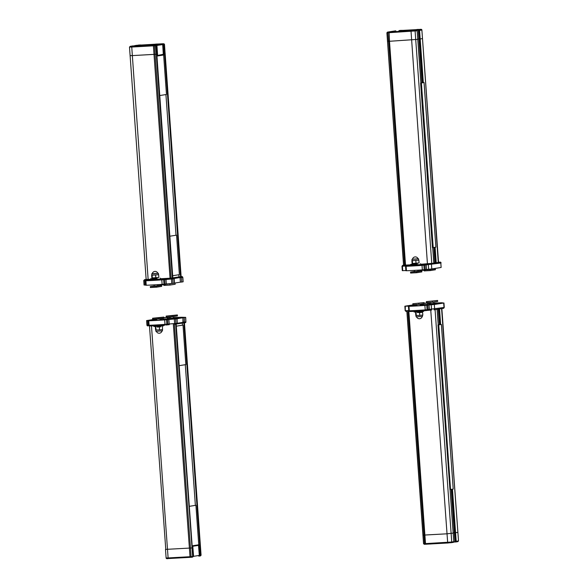 <?xml version="1.0" encoding="UTF-8"?>
<svg xmlns="http://www.w3.org/2000/svg" width="588" height="588" viewBox="0 0 588 588"><rect width="100%" height="100%" fill="white"/><g stroke="black" fill="none" stroke-linecap="round" stroke-linejoin="round"><path stroke-width="0.88" d="M425.197 269.532L425.05 270.179L420.626 270.465L420.596 269.988M410.755 265.107L410.35 265.092L410.747 265.019M417.274 263.703L410.696 264.343L410.755 265.137L419.553 264.615M402.729 270.656L402.405 266.18L401.986 266.173L402.302 270.656L405.867 270.539M441.081 262.939C440.934 262.197 440.412 261.954 439.515 262.189A0.794 0.559 88 0 0 439.515 262.189L440.03 262.255A0.794 0.728 -99 0 1 440.816 263.005L441.132 267.481L440.816 263.005L422.022 265.394A23.116 0.853 175.9 0 1 406.132 266.276L405.558 266.268L406.323 265.401A0.794 0.728 81 0 1 406.389 265.394L402.692 265.328A0.794 0.728 81 0 1 402.758 265.32M440.03 262.255L430.681 263.733A0.794 0.728 -99 0 1 431.467 264.482L431.783 268.959L441.132 267.481M431.783 268.959L422.338 269.87L421.978 264.571A22.329 0.823 175.9 0 1 406.639 265.423L406.389 265.394M405.558 266.268L405.882 270.745L406.455 270.752A23.116 0.853 -4.1 0 0 422.338 269.87M434.187 247.423L435.194 262.895L438.545 262.432L421.883 30.039C421.927 29.341 421.162 29.143 419.597 29.451L420.964 29.481L418.619 30.157L419.251 39.043L422.228 38.661L419.251 39.043L422.405 82.673M433.819 262.954L435.296 262.836M420.626 264.277L433.944 263.181L432.724 247.621M388.08 32.634L388.271 31.98L388.08 32.634L388.271 31.98L386.897 32.803L387.58 32.09L387.007 32.803L387.624 41.366L388.602 41.329L387.514 41.366L403.669 265.203L410.733 264.828M424.036 82.555L435.87 247.151L433.209 247.577L432.43 247.636L420.626 83.033L424.073 82.548L420.92 82.952M405.536 265.122L389.491 41.285L388.602 41.329L417.796 39.359L421.001 82.974L420.626 83.033M164.971 284.019L164.824 284.666L160.399 284.945L160.362 284.474M150.521 279.594L150.124 279.579L150.521 279.506M157.047 278.183L150.469 278.83L150.528 279.616L159.326 279.102M183.037 281.777L182.721 277.345L181.369 277.558A0.794 0.728 -99 0 0 180.582 276.808L172.894 277.955M181.692 282.034L180.376 282.152L180.06 277.676L181.369 277.558L181.692 282.034L183.037 281.821M174.504 283.085L180.376 282.152M174.401 283.144L174.085 278.705L172.732 278.918L173.048 283.394L174.401 283.181M173.048 283.394L162.112 284.357L161.788 279.881A23.116 0.853 175.9 0 1 145.905 280.763L145.332 280.755L146.096 279.888A0.794 0.728 81 0 1 146.162 279.881L144.663 279.653L146.147 279.418L144.597 279.66A0.794 0.728 81 0 1 144.663 279.653M145.332 280.755L145.648 285.231L146.221 285.239A23.116 0.853 -4.1 0 0 162.112 284.357M145.038 285.048L144.714 280.564L143.729 280.549L144.053 285.026L145.633 285.026M172.843 277.896L180.994 276.735L165.096 52.876L181.141 276.72M160.399 278.763L172.38 278.073L156.334 54.236L156.805 54.184L172.85 278.021L156.783 54.192M146.419 279.41L150.506 279.315M180.068 276.852L180.082 277.676L179.634 276.882M174.151 278.477L180.053 277.543M423.015 303.761L423.081 304.702L427.696 304.371L427.601 303.055L424.124 303.224M424.132 303.371L427.601 303.055M420.192 304.408L423.051 304.275L420.192 304.415M423.059 304.349L420.207 304.621L423.059 304.334M434.797 303.702L440.353 303.349L434.797 303.702M416.943 305.223L411.394 305.672L416.943 305.238M427.652 303.812L428.086 303.79A15.192 0.559 -4.1 0 1 434.356 303.437L436.693 303.158A19.154 0.706 -4.1 0 0 433.797 303.298M416.965 305.606A15.192 0.559 -4.1 0 1 416.422 305.628L414.084 305.914A19.154 0.706 -4.1 0 0 421.986 305.473L422.699 305.422M428.755 304.657L434.319 304.305L428.755 304.657M420.28 305.584L420.177 304.209L423.029 303.981M405.279 310.655L405.279 306.216L404.853 306.208L414.768 304.635M405.279 306.216L409.726 306.069L408.432 306.297L408.998 306.311L409.321 310.787A23.116 0.853 -4.1 0 0 425.212 309.898L444.271 307.45L443.403 308.34A0.794 0.728 81 0 1 443.337 308.347L434.12 309.803M426.535 310.53L427.439 310.39A0.794 0.728 81 0 0 428.108 309.56L427.792 305.084L424.889 305.422A23.116 0.853 175.9 0 1 408.998 306.311M427.792 305.084L434.334 304.51L434.657 308.994A0.794 0.728 81 0 1 433.981 309.825L443.403 308.34A0.794 0.728 81 0 0 444.006 307.517L443.683 303.041L434.334 304.51M443.683 303.041L441.779 302.761A23.116 0.853 175.9 0 0 433.79 303.136M427.638 303.526A23.116 0.853 175.9 0 1 430.49 303.334M420.266 305.429A15.192 0.559 -4.1 0 0 422.691 305.282M430.504 303.489A19.154 0.706 -4.1 0 0 428.792 303.592L427.645 303.68M438.141 324.936L441.375 324.473L453.216 489.069L449.945 489.539L437.119 309.332M441.375 324.473L439.581 324.591L438.611 309.097M439.721 324.547L438.258 324.87M437.972 324.951L449.945 489.539M162.788 318.248L162.854 319.188L167.462 318.858L167.374 317.535L163.89 317.711M163.905 317.858L167.374 317.535M172.887 318.902L167.323 319.255L172.887 318.902M155.754 319.85L150.197 320.21L155.754 319.85M178.921 317.946L173.364 318.306L178.921 317.946M156.739 320.092A15.192 0.559 -4.1 0 1 156.195 320.115L153.858 320.401A19.154 0.706 -4.1 0 0 161.751 319.96L162.472 319.909M170.27 317.976A19.154 0.706 -4.1 0 0 168.565 318.079L167.418 318.167M167.426 318.299L167.859 318.277A15.192 0.559 -4.1 0 1 174.121 317.924L176.459 317.638A19.154 0.706 -4.1 0 0 173.57 317.785M161.796 318.902L159.965 318.887L161.796 318.902M156.673 319.166L156.232 319.262L156.673 319.174M175.599 318.946L175.922 323.429L177.275 323.216L176.951 318.733L166.522 319.732L166.838 324.209L174.621 323.547L174.732 324.304L175.253 324.26A0.794 0.728 81 0 0 175.32 324.253L174.724 324.304M176.951 318.733L184.235 317.586L184.558 322.062L185.911 321.849L185.588 317.373L184.235 317.586M185.588 317.373L181.545 317.248A23.116 0.853 175.9 0 0 173.556 317.623M167.404 318.012A23.116 0.853 175.9 0 1 170.263 317.821M162.803 318.468L159.951 318.703L160.046 320.07M156.371 319.019L146.596 320.585L149.506 320.548L148.198 320.783L148.771 320.791L149.095 325.274A23.116 0.853 -4.1 0 0 164.978 324.385L166.838 324.209A0.794 0.728 81 0 1 166.169 325.039L167.264 324.87A0.794 0.728 81 0 1 167.198 324.877L166.301 325.017M166.522 319.732L164.662 319.909A23.116 0.853 175.9 0 1 148.771 320.791M160.039 319.916A15.192 0.559 -4.1 0 0 162.457 319.769M183.25 322.187L182.949 317.711L182.927 322.974L183.368 322.944L177.025 323.907M183.265 322.32L177.378 323.246M400.413 30.583L399.656 30.583L400.413 30.583M401.633 30.48L401.112 30.488L401.633 30.48M417.546 29.628L416.782 29.628L417.546 29.628M418.766 29.525L418.244 29.532L418.766 29.525M394.386 31.605L395.709 31.487L394.386 31.605M411.512 30.65L412.842 30.532L411.512 30.65M417.774 39.117L419.251 38.999L417.774 39.117M416.51 30.186L416.473 30.186A0.661 0.603 81 0 1 417.157 30.811L416.238 30.223M417.767 39.359L389.491 41.285L389.094 32.024L388.381 32.061A0.661 0.441 87.8 0 0 387.992 32.766L417.157 30.811L420.898 82.989M394.46 31.605L395.18 30.899L388.176 31.995M394.43 31.612L395.099 30.907L394.511 31.62M395.658 31.443L395.695 30.811M410.696 264.343L413.981 263.939M417.289 263.85L413.989 264.086M428.196 269.436L431.342 269.017M431.629 268.981L435.34 268.775L435.407 269.76L430.203 270.583L430.137 269.598L425.22 269.87M430.203 270.583L424.154 270.921L424.11 270.289M425.212 269.752L428.064 269.473M435.34 268.775L430.137 269.598M414.665 271.575L417.825 271.369L417.737 270.179M417.811 271.134L421.809 270.906L421.875 271.899L416.671 272.714L416.598 271.729L410.549 272.068L414.518 271.443M416.671 272.714L410.622 273.053L410.549 272.068M421.809 270.906L416.598 271.729M418.075 258.793L412.489 259.198M418.671 260.131L414.231 260.572L418.671 260.146L418.575 258.823M417.87 258.918L418.097 258.86A2.918 2.918 0 0 0 412.475 259.264L417.87 258.918M411.99 259.301L412.078 260.616L413.923 260.594L411.879 260.572L412.078 263.343L412.526 263.453L419.082 262.954L418.884 260.183M412.328 260.682L412.526 263.453M415.826 260.484L416.025 263.255M172.843 277.859L178.995 276.889L178.84 274.736M169.858 236.207L176.554 235.149L176.01 235.178L165.926 94.565M150.851 45.004L150.006 45.136L150.851 45.004M149.639 45.107L150.183 45.1L149.639 45.107M133.726 45.96L132.873 46.084L133.726 45.96M132.506 46.062L133.123 46.004M156.893 44.122L155.57 44.232L156.893 44.122M139.768 45.07L138.415 45.195L139.768 45.07M171.071 278.168L154.423 45.085L130.323 46.32A0.661 0.603 -99 0 0 130.264 46.327L129.492 47.084L131.484 47.055L153.394 45.835L154.005 54.39L156.334 54.236L132.102 55.61L154.005 54.39L170.05 278.227M164.522 52.935L164.956 52.898M130.374 55.573L132.102 55.61L130.11 55.639L146.155 279.476M134.674 45.871L135.314 45.82M156.937 45.445L163.302 44.49L163.978 53.898L164.809 54.008L165.066 52.883L181.111 276.72M172.71 278.043L156.665 54.206L156.9 55.257L157.584 55.022M153.608 45.129L153.394 45.835L156.055 45.651L156.334 54.236L155.497 45.011L156.055 45.651L156.922 45.511L156.357 44.909M164.883 53.773L164.258 53.868L163.589 44.46L163.016 43.821L163.589 44.46L164.478 44.313L163.824 43.718M164.809 54.008L163.934 54.956L156.945 56.058L163.956 54.949M163.883 54.427L163.978 53.898L163.339 54.846L157.253 55.809L157.591 54.919L156.974 55.022M154.423 45.085L162.891 43.828L163.67 54.214L157.319 55.515M150.469 278.83L153.747 278.425M157.055 278.337L153.762 278.572M154.438 286.055L157.591 285.856L157.511 284.666M157.577 285.621L161.575 285.393L156.371 286.216L150.322 286.554L154.291 285.93M150.322 286.554L150.388 287.539L156.445 287.201L161.649 286.385L161.575 285.393M156.445 287.201L156.371 286.216M157.841 273.28L152.263 273.685M151.77 273.78L151.866 275.096L158.657 274.669L158.856 277.44L152.292 277.94L152.094 275.169L151.645 275.059L151.844 277.83L152.292 277.94M152.248 273.751L157.863 273.346A2.918 2.918 0 0 0 152.248 273.751M158.657 274.669L155.599 274.971L155.798 277.742M155.599 274.971L152.094 275.169M167.97 283.923L171.115 283.563M173.232 283.365L164.993 284.357M163.876 284.776L163.92 285.408L169.976 285.07L175.18 284.247L175.106 283.262M164.985 284.239L167.83 283.96M169.976 285.07L169.903 284.085M176.554 235.149L179.384 274.655L172.688 275.713M163.64 55L166.47 94.477L159.774 95.535M407.962 311.353L424.61 543.65A0.661 0.441 87.8 0 0 425.073 544.26L451.172 542.702A0.661 0.603 -99 0 0 451.731 542.011L425.499 543.606L424.889 535.043L422.904 535.124L446.792 533.823L424.889 535.043L408.851 311.324M441.581 308.626L458.508 540.916L457.89 532.361L454.649 532.809L455.634 541.996L455.149 532.787L457.89 532.361L441.853 308.582M454.642 532.765L453.172 532.882L454.642 532.765M450.033 489.539L453.164 533.132L446.792 533.823L453.186 533.125L450.063 489.532M455.744 541.982L457.677 541.68A0.661 0.603 81 0 0 458.236 540.982L455.759 541.342M451.283 542.687L453.223 542.379A0.661 0.603 81 0 0 453.275 542.379L453.804 541.68L451.731 542.011L435.076 309.656M451.731 489.304L455.149 532.787L452.025 489.253M430.754 310.111L447.703 543.003L425.793 544.223L425.499 543.606L423.632 543.687L424.293 544.29L423.544 543.68L406.867 311.397M425.05 544.26L423.544 543.68M414.07 311.339L414.114 312.015L418.068 311.912L423.595 311.405L423.955 310.751M424.08 302.592L412.82 303.753L412.894 304.738L418.943 304.4L424.146 303.584L424.08 302.592L412.82 303.753M418.943 304.4L418.869 303.415M416.025 315.521L416.12 316.822L422.441 316.418L422.618 315.094M420.765 312.353L417.465 312.588M415.613 312.691L415.812 315.462L419.766 315.381L419.567 312.603L417.465 312.507M416.26 315.572L416.061 312.801M420.758 312.272L422.625 312.301L419.567 312.603M419.766 315.381L422.823 315.072L422.625 312.301M437.612 300.461L426.351 301.615L426.425 302.607L432.474 302.269L437.678 301.446L437.612 300.461L426.351 301.615M432.474 302.269L432.408 301.284M434.885 303.695L440.25 303.357L434.885 303.695M428.85 304.65L434.216 304.312L428.85 304.65M182.309 323.069L182.456 325.142L183.008 325.105L185.837 364.611L179.134 365.67M185.293 364.7L195.37 505.312L195.922 505.283L198.751 544.789L192.048 545.84L199.038 544.767L200.052 545.605L200.214 546.686M201.074 555.197L184.441 322.812M192.173 547.942L165.5 549.405L192.305 547.928L176.157 324.12L192.173 547.95M165.772 549.339L149.484 326.009M192.305 557.189L193.54 556.395L192.21 557.203L192.342 556.557L190.012 556.711L190.306 557.328L191.137 557.277L174.386 324.333M191.137 557.277L192.217 557.203L192.342 556.557L192.21 557.203L167.036 558.519M192.217 557.203L193.57 556.388L192.864 546.972L193.54 556.395M192.842 546.877L192.122 546.833L192.305 547.928M192.247 547.083L192.864 546.98L192.401 546.083L198.487 545.12L199.428 545.701L199.92 555.366L199.075 545.429M192.577 546.686L192.504 546.311L192.577 546.686L192.504 546.311L198.59 545.348L199.251 545.958L200.052 545.605M198.487 545.12L199.31 555.417L199.744 556.02L200.207 555.344L198.847 556.101M199.824 556.005L201.103 555.197L200.207 555.344L199.53 545.929L200.155 545.833M200.42 555.91L201.074 555.204L184.419 322.812M153.835 325.825L153.887 326.502L157.834 326.391L163.368 325.892L163.729 325.238M177.378 314.947L166.125 316.101L166.191 317.094L172.247 316.756L177.451 315.932L177.378 314.947L172.174 315.763L172.247 316.756M166.125 316.101L172.174 315.763M163.846 317.079L152.593 318.24L152.659 319.225L158.716 318.887L163.92 318.064L163.846 317.079L158.642 317.902L158.716 318.887M152.593 318.24L158.642 317.902M155.791 330L155.879 331.309L162.472 330.838L162.376 329.581M160.531 326.84L157.239 327.075M160.524 326.759L157.231 326.994M155.386 327.178L155.585 329.949L159.532 329.868L162.589 329.559L162.391 326.788M159.532 329.868L159.333 327.09M156.026 330.059L155.827 327.288M178.833 317.954L173.46 318.299L178.833 317.954M172.791 318.902L167.426 319.255L172.791 318.902M155.666 319.857L150.293 320.203L155.666 319.857M176.304 326.164L183.008 325.105M189.218 506.341L195.922 505.283M430.681 263.733L421.978 264.571M405.573 266.063L402.405 266.18A0.794 0.537 -92.1 0 1 402.89 265.335M407.286 265.254A0.794 0.728 81 0 1 407.418 265.232L406.323 265.401M406.455 270.752L406.132 266.276A0.794 0.566 -92 0 1 406.639 265.423M424.198 269.694L423.882 265.217A0.794 0.728 -99 0 0 423.095 264.468M424.139 264.299A0.794 0.728 -99 0 1 424.918 265.048L425.242 269.524M426.498 269.407L426.153 264.108M428.292 263.961L428.637 269.26M439.038 262.211A0.794 0.728 -99 0 0 438.538 262.027M421.405 82.974L433.209 247.577M420.802 83.026L432.599 247.629M181.868 276.581A0.794 0.537 87.9 0 0 181.839 276.581L180.582 276.808M173.232 277.94A0.794 0.544 87.9 0 0 173.203 277.94L161.751 279.057A22.329 0.823 175.9 0 1 146.405 279.91L146.162 279.881M180.082 277.676L180.406 282.152M182.714 277.301L182.721 277.345A0.794 0.728 -99 0 0 181.935 276.595M183.147 281.792L182.824 277.315L181.839 276.581A0.794 0.537 87.9 0 0 181.81 276.581M145.339 280.542L144.714 280.564A0.794 0.559 -92 0 1 145.214 279.719M147.066 279.741A0.794 0.728 81 0 1 147.198 279.719L146.096 279.888M146.221 285.239L145.905 280.763A0.794 0.566 -92 0 1 146.405 279.91M163.971 284.18L163.648 279.697L161.788 279.881L161.751 279.057M171.946 278.168A0.794 0.728 -99 0 1 172.732 278.918L163.648 279.697A0.794 0.728 -99 0 0 162.869 278.947M163.898 278.786A0.794 0.728 -99 0 1 164.677 279.535L165 284.019M166.301 283.894L165.978 278.594M171.424 278.22L171.747 283.519M174.077 278.668L174.085 278.705A0.794 0.728 -99 0 0 173.298 277.955M174.511 283.151L174.188 278.675L173.203 277.94A0.794 0.544 87.9 0 0 173.173 277.94M429.049 304.959L429.453 310.199L431.592 310.045L427.557 310.376M424.889 305.422L425.286 310.662L409.91 311.515L408.748 310.773L409.321 310.787A0.794 0.566 88 0 0 409.939 311.515A22.329 0.823 -4.1 0 0 425.286 310.662L426.403 310.552A0.794 0.728 81 0 0 427.072 309.722L426.748 305.245M431.188 304.812L431.592 310.052M425.286 310.662L429.453 310.199M404.853 306.208L405.176 310.685L406.161 311.419A0.794 0.537 87.9 0 1 405.602 310.692L408.733 310.574M450.548 489.488L438.751 324.885M175.386 324.238L176.598 324.047A0.794 0.728 81 0 0 176.672 324.039L177.267 323.172M167.315 324.863L169.278 324.679L168.844 319.446M165.052 325.149L149.683 326.002L148.521 325.26L149.095 325.274A0.794 0.566 88 0 0 149.712 326.002A22.329 0.823 -4.1 0 0 165.052 325.149L164.662 319.909M184.022 322.871L185.242 322.68A0.794 0.728 81 0 0 185.308 322.672L185.911 321.812M183.375 322.944L183.89 322.893A0.794 0.728 81 0 0 183.956 322.885L183.375 322.944L183.272 322.187L184.558 322.062A0.794 0.728 81 0 1 183.956 322.885L185.308 322.672A0.794 0.728 81 0 0 185.911 321.849L185.698 317.344M177.061 318.711L177.275 323.216A0.794 0.728 81 0 1 176.672 324.039L175.32 324.253A0.794 0.728 81 0 0 175.922 323.429L174.621 323.547L174.298 319.071M167.543 319.571L167.867 324.047A0.794 0.728 81 0 1 167.264 324.87L169.278 324.679M146.596 320.585L146.919 325.061L148.507 325.054M146.919 325.061C147.066 325.803 147.588 326.046 148.485 325.811A0.794 0.559 88 0 1 147.904 325.076L147.588 320.6M400.171 30.605L401.207 30.444L400.171 30.605M417.296 29.657L418.34 29.488L417.296 29.657M394.136 31.627L395.173 31.458L394.136 31.627M411.262 30.672L412.306 30.51L411.262 30.672M433.812 263.204L432.695 247.621M431.768 263.527L415.113 31.127A0.661 0.603 -99 0 0 414.459 30.502L389.094 32.024M427.439 263.902L410.997 30.804M404.647 265.166L387.992 32.766L386.897 32.803L403.559 265.225M403.589 265.217L387.543 41.366M438.273 262.498L421.883 30.039M436.23 262.821L435.12 247.276M423.316 82.607L419.575 30.429L421.618 30.106A0.661 0.603 81 0 0 420.964 29.481M435.804 262.858L434.686 247.342M422.882 82.643L419.141 30.466L419.575 30.429A0.661 0.603 -99 0 0 418.928 29.804L418.891 30.106M435.495 262.88L434.385 247.386M422.581 82.665L419.141 30.466M435.326 262.887L434.216 247.416M435.179 262.843L434.076 247.438M422.265 82.643L418.605 29.767L418.156 29.804L418.619 30.113M434.958 262.858L433.856 247.474M422.037 82.665L418.274 30.135L416.833 30.253M419.362 29.496L416.282 29.716M412.761 30.473L410.902 30.782L412.761 30.473M402.229 30.451L399.149 30.672M395.636 31.429L393.769 31.73L395.636 31.429M414.459 30.502L416.444 30.194M402.089 30.422L416.936 29.598L402.089 30.422M387.58 32.09L388.381 32.061M414.937 30.319L418.156 29.804M419.163 29.767L418.605 29.767M417.796 39.359L417.157 30.796M414.922 30.311L413.717 30.311M418.649 30.157L419.281 39.036M386.926 32.803L387.536 41.358M389.249 31.884A0.661 0.603 -99 0 0 389.19 31.892L387.514 32.097M395.224 30.944A0.661 0.603 81 0 1 395.276 30.936L389.19 31.892A0.661 0.603 -99 0 0 389.153 31.899M152.608 45.577C152.461 44.938 151.961 44.739 151.116 44.982L150.065 45.144L151.101 44.982C149.587 44.828 148.764 45.122 148.654 45.864M135.475 46.533C135.328 45.886 134.836 45.688 133.983 45.938L132.932 46.099L133.976 45.938C132.454 45.783 131.638 46.077 131.521 46.819M132.66 46.07L132.153 46.055L132.44 46.356M158.65 44.695C158.503 44.049 158.003 43.85 157.158 44.093L156.107 44.262L157.143 44.093C155.629 43.938 154.806 44.24 154.695 44.975M141.517 45.651C141.37 45.004 140.877 44.806 140.025 45.048L138.974 45.21L140.017 45.048C138.496 44.894 137.68 45.188 137.563 45.93M180.567 276.772L164.611 54.258M148.147 279.447L131.697 46.349M134.997 45.945L131.918 46.165M138.518 45.327L140.385 45.026L138.518 45.327M152.123 44.989L149.043 45.21M155.651 44.372L157.511 44.071L155.651 44.372M134.321 45.901A0.661 0.603 -99 0 1 134.777 45.621L135.086 45.842M162.891 43.828L137.504 45.526M135.872 45.511L133.807 45.945L137.386 45.849M130.323 46.32L132.124 46.04M132.256 46.018A0.661 0.603 81 0 1 132.307 46.004L130.264 46.327A0.661 0.603 -99 0 0 130.183 46.349M137.585 45.519L135.747 45.783M134.196 46.32L134.726 45.621L136.769 45.305L162.192 43.777M162.207 43.777L162.927 43.74A0.661 0.441 -92.2 0 1 162.95 43.74M164.456 44.32L165.066 52.883L164.478 44.313L162.927 43.74M164.14 54.846L156.937 55.978M156.922 45.511L157.591 54.919M162.038 43.916A0.661 0.603 81 0 1 162.692 44.541L163.339 54.846M157.297 55.522L156.945 45.504L156.136 44.901A0.661 0.507 -91.6 0 1 156.165 44.901L156.018 44.901M439.537 308.95L440.655 324.525M452.459 489.187L456.192 541.305A0.661 0.603 -99 0 1 455.693 541.996L455.634 541.996A0.661 0.603 -99 0 0 455.693 541.996L457.736 541.673L458.508 540.916M406.896 311.397L423.632 543.687L406.977 311.39M438.273 309.148L439.383 324.583M451.194 489.385L454.943 541.673L453.693 542.099L455.457 541.96L453.804 541.769M438.501 309.112L439.603 324.554M451.415 489.356L455.281 541.651M438.641 309.09L439.75 324.583M455.288 541.695L454.671 532.801M438.81 309.06L439.92 324.576M439.111 309.016L440.221 324.561M455.31 541.967L454.877 541.996M453.164 533.132L453.774 541.688A0.661 0.603 81 0 1 453.275 542.379L447.703 543.003M455.634 541.996L454.847 532.801M453.774 541.68L453.186 533.125M424.264 544.29L425.073 544.26A0.661 0.441 87.8 0 0 425.095 544.253L425.793 544.223M151.476 325.936L168.109 557.931L166.117 557.961L165.5 549.405M173.357 324.4L190.012 556.711L168.109 557.931L168.403 558.549C166.911 558.865 166.147 558.673 166.117 557.961M175.687 324.194L192.673 556.527L176.018 324.142M183.868 322.9L199.817 545.385M184.301 322.834L200.346 546.664M199.604 556.028L198.751 556.116A0.661 0.603 81 0 0 199.31 555.417L193.562 556.329M199.038 544.767L192.055 545.87M192.063 545.987L199.259 544.848M192.864 546.98L192.482 546.37M402.692 265.328L401.986 266.173M439.479 262.74L438.317 261.998M435.87 247.151L424.073 82.548M143.729 280.549L144.597 279.66M443.947 302.974L444.271 307.45M408.748 310.773L408.432 306.297M441.412 324.466L453.216 489.069M148.521 325.26L148.198 320.783M398.76 31.326C398.87 30.583 399.693 30.289 401.222 30.444C402.104 30.201 402.604 30.4 402.714 31.039M415.885 30.37C416.003 29.628 416.819 29.334 418.347 29.488C419.237 29.253 419.729 29.451 419.839 30.091M392.725 32.34C392.835 31.605 393.659 31.311 395.187 31.458C396.069 31.223 396.569 31.421 396.68 32.061M409.858 31.392C409.968 30.65 410.791 30.355 412.313 30.51C413.202 30.267 413.695 30.466 413.805 31.105M419.251 39.043L422.382 82.673M415.709 30.164L419.994 29.856M409.667 31.113L413.952 30.804M402.861 30.811L398.576 31.113M392.541 32.068L396.826 31.759M420.64 264.424L420.582 263.637M413.937 263.373L413.996 264.13M414.444 270.377L414.533 271.605M417.237 263.137L417.289 263.894M135.622 46.298L131.344 46.606M141.664 45.349L137.379 45.658M148.47 45.651L152.755 45.349M158.789 44.394L154.512 44.703M129.492 47.084L130.11 55.639M160.406 278.91L160.355 278.124M157.003 277.624L157.062 278.381M153.711 277.859L153.762 278.616M154.21 284.864L154.299 286.091M158.451 274.625L158.356 273.31M430.85 543.974L429.982 543.988M447.983 543.018L447.108 543.033M438.266 324.899L437.149 309.325M420.765 312.404L420.714 311.714M417.473 312.647L417.421 311.949M416.98 305.775L416.892 304.518M416.62 316.851A2.918 2.918 0 0 0 422.206 316.454M433.812 303.467L433.709 302.07M430.512 303.636L430.423 302.379M168.403 558.549L190.306 557.328M199.78 556.013L200.486 555.903M170.285 318.123L170.189 316.866M173.585 317.954L173.482 316.557M157.246 327.126L157.194 326.436M156.746 320.254L156.658 319.005M160.539 326.891L160.487 326.2M156.393 331.338A2.918 2.918 0 0 0 161.979 330.941"/></g></svg>
